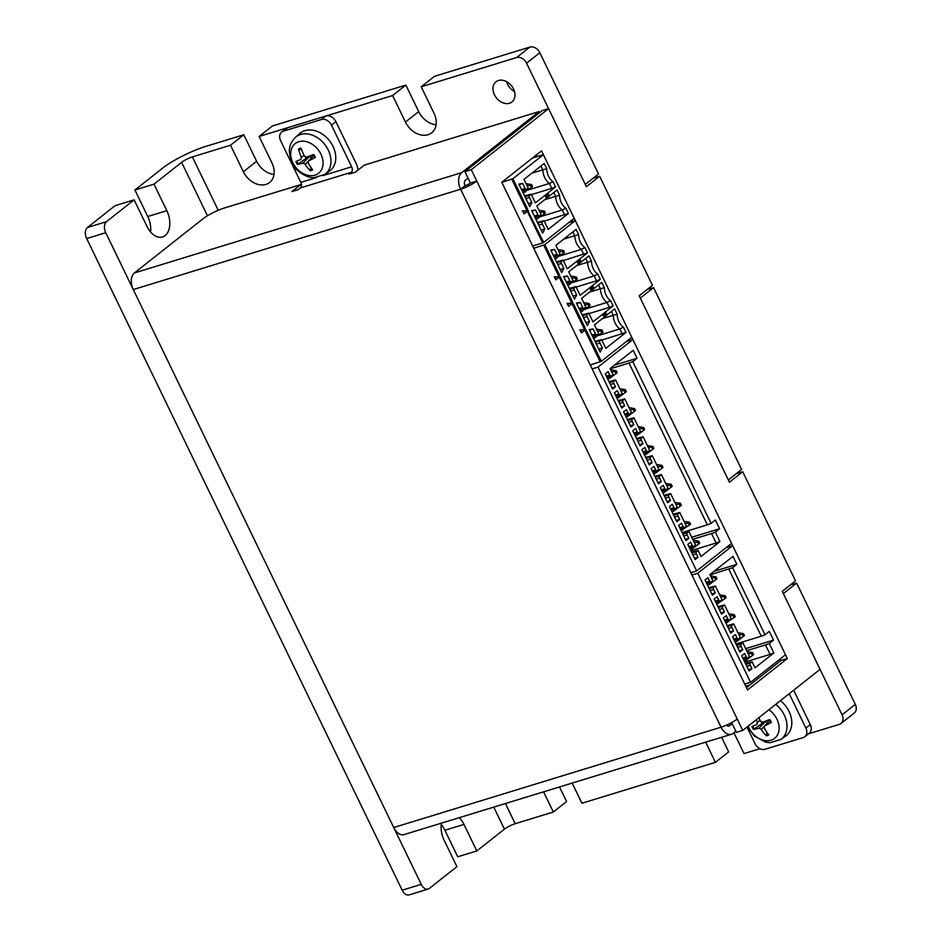 <?xml version="1.0" encoding="UTF-8"?>
<svg xmlns="http://www.w3.org/2000/svg" width="942" height="942" viewBox="0 0 942 942"><rect width="100%" height="100%" fill="white"/><g stroke="black" fill="none" stroke-linecap="round" stroke-linejoin="round"><path stroke-width="1.41" d="M393.721 827.523L721.066 727.2A12.847 8.101 73 0 0 731.463 734.254L404.118 834.577A12.847 8.101 73 0 1 393.721 827.523L133.269 289.559A12.847 8.101 -107 0 1 134.388 272.956L202.871 218.885A17.133 3.167 154.2 0 1 224.42 208.005L300.698 184.632L301.393 186.069M134.388 272.956L461.745 172.633A12.847 8.101 -107 0 0 460.614 189.236L721.066 727.2A12.847 2.379 -25.8 0 0 737.233 719.052L476.782 181.076L470.423 183.019L464.924 171.656L471.271 169.713L476.782 181.076A12.847 2.379 154.2 0 1 460.614 189.236L465.03 185.739A4.286 2.696 -107 0 1 465.407 180.205L468.056 178.12M732.169 723.68L729.532 725.764A4.286 2.696 -107 0 1 728.955 726.07A4.286 2.696 -107 0 1 726.47 725.152M728.366 479.984L736.338 473.685L742.696 471.742L729.438 482.21L639.194 295.812L652.453 285.344L599.63 176.236L586.371 186.704L548.585 108.66L542.239 110.603L464.924 171.656M737.233 719.052L742.732 730.415L820.046 669.362L782.26 591.317L795.519 580.849L742.696 471.742M585.276 184.432L598.523 173.964L539.837 52.728A8.56 6.453 -128.3 0 0 529.816 47.1L434.462 76.326L421.215 86.782L516.557 57.568A8.56 6.453 51.7 0 1 526.578 63.196L585.276 184.432L593.272 178.179L599.63 176.236M747.571 689.944L501.792 182.277L541.544 150.873L787.324 658.54L747.571 689.944M746.488 687.719L780.977 660.483L780.212 658.917M787.324 658.54L780.977 660.483M537.022 156.607L536.269 155.041M335.894 121.636A8.56 6.453 -128.3 0 0 325.873 116.007L287.734 127.7A8.56 6.453 -128.3 0 0 286.085 128.548L281.67 132.033A8.56 6.453 51.7 0 1 283.306 131.185L321.446 119.493A8.56 6.453 51.7 0 1 331.478 125.121L335.894 121.636L356.064 163.307A12.847 8.101 73 0 1 357.972 170.113M461.745 172.633L539.059 111.58L364.26 165.144L355.428 172.127L349.07 174.07L351.272 172.327L300.427 187.917A4.286 2.696 73 0 0 300.804 182.383L280.622 140.711A8.56 6.453 51.7 0 1 281.67 132.033M789.231 693.701L805.857 728.048A8.56 6.453 51.7 0 1 804.809 736.726A8.56 6.453 51.7 0 1 803.173 737.574L765.034 749.267A8.56 6.453 51.7 0 1 755.013 743.638L746.982 727.059M793.647 690.215L810.273 724.563L805.857 728.048M804.809 736.726L809.225 733.229A8.56 6.453 -128.3 0 0 810.273 724.563M351.272 172.327A4.286 2.696 73 0 0 351.649 166.793L331.478 125.121M300.427 187.917L298.214 189.66L291.855 191.603L300.698 184.632M539.059 111.58L539.589 112.687M731.463 734.254A12.847 8.101 73 0 0 733.206 733.335L735.843 731.251M465.03 185.739A4.286 0.789 -25.8 0 0 470.423 183.019M742.732 730.415L736.373 732.358L731.651 722.608M471.271 169.713L548.585 108.66M745.463 663.521L752.046 661.79L750.433 663.062A1.707 1.083 73 0 0 750.279 665.276L751.94 668.69L749.067 670.951L741.731 655.797L744.592 653.536L746.252 656.939L742.791 657.999M751.94 668.69L748.478 669.75M744.463 635.626L743.297 636.545L742.331 634.543L743.497 633.625L744.463 635.626M746.676 650.687L765.481 644.929L770.073 654.396L773.841 652.959L754.989 667.843L752.046 661.79M770.073 654.396L744.792 662.144M743.497 633.625L737.975 632.706M716.697 604.093L724.951 598.665L723.986 596.663L720.677 596.992M735.902 639.724L736.738 641.455L743.297 636.545M739.023 634.873L742.331 634.543M691.923 574.997L697.763 573.207L732.676 545.642L785.498 654.749L750.597 682.314L744.745 684.104M773.841 652.959L769.261 643.492L773.523 640.113L769.308 631.399L765.034 634.767L732.57 567.72L736.844 564.34L732.994 556.392L709.868 574.644L712.8 580.708L711.186 581.991A1.707 1.083 -107 0 1 710.951 582.109A1.707 1.083 -107 0 1 709.562 581.167L706.111 582.227M709.997 574.926L732.57 567.72M728.802 569.156L761.266 636.215L735.996 643.963M765.034 634.767L761.266 636.215M748.195 653.819L751.504 653.489L752.47 655.491L753.635 654.56L752.67 652.571L747.147 651.652M752.47 655.491L745.911 660.401L745.075 658.67M735.031 641.985L736.738 641.455M744.204 660.919L745.911 660.401M736.291 644.575L742.885 642.844L741.26 644.116A1.707 1.083 73 0 0 741.118 646.33L742.767 649.744L739.305 650.804M742.767 649.744L739.894 652.005L732.558 636.851L735.431 634.59L737.08 637.993L733.618 639.053M742.885 642.844L749.479 656.48L747.866 657.763A1.707 1.083 -107 0 1 747.63 657.881A1.707 1.083 -107 0 1 746.252 656.939M752.67 652.571L751.504 653.489M725.87 623.039L735.29 616.68L734.324 614.679L728.802 613.772M765.481 644.929L769.261 643.492M739.152 642.997L739.446 643.61M773.523 640.113L745.687 648.649M723.986 596.663L725.152 595.733L726.117 597.734L724.951 598.665M727.565 622.521L726.729 620.778M734.124 617.599L733.159 615.597L729.85 615.927M697.763 573.207L750.597 682.314M734.324 614.679L733.159 615.597M727.118 625.629L733.712 623.898L732.087 625.182A1.707 1.083 73 0 0 731.946 627.396L733.594 630.799L730.721 633.071L723.385 617.917L726.258 615.644L727.907 619.059L724.445 620.119M733.594 630.799L730.132 631.858M733.712 623.898L740.318 637.534L738.693 638.817A1.707 1.083 -107 0 1 738.457 638.935A1.707 1.083 -107 0 1 737.08 637.993M717.557 601.844L718.393 603.575M717.945 606.695L724.539 604.952L731.145 618.6L729.52 619.871A1.707 1.083 -107 0 1 729.296 620.001A1.707 1.083 -107 0 1 727.907 619.059M732.676 545.642L726.164 547.632M724.539 604.952L722.926 606.236A1.707 1.083 73 0 0 722.773 608.45L724.422 611.853L721.548 614.125L714.213 598.971L717.086 596.698L718.734 600.113L715.284 601.173M724.422 611.853L720.96 612.912M725.152 595.733L719.629 594.826M708.784 587.749L715.367 586.018L721.972 599.654L720.347 600.925A1.707 1.083 -107 0 1 720.124 601.055A1.707 1.083 -107 0 1 718.734 600.113M715.367 586.018L713.753 587.29A1.707 1.083 73 0 0 713.6 589.504L715.249 592.918L712.376 595.179L705.04 580.025L707.913 577.764L709.562 581.167M707.524 585.147L709.232 584.629L708.384 582.898M715.779 579.719L714.813 577.717L715.979 576.798L716.956 578.8L709.232 584.629M711.504 578.047L714.813 577.717M715.979 576.798L710.456 575.88M714.083 571.323L736.844 564.34M715.249 592.918L711.799 593.978M691.534 552.13L698.128 550.399L696.503 551.682A1.707 1.083 73 0 0 696.362 553.896L698.01 557.299L695.137 559.572L687.801 544.417L690.674 542.145L692.323 545.559L688.873 546.619M698.01 557.299L694.548 558.359M682.373 533.196L688.955 531.465L687.342 532.736A1.707 1.083 73 0 0 687.189 534.95L688.837 538.365L685.964 540.626L678.629 525.471L681.502 523.21L683.15 526.613A1.707 1.083 -107 0 0 684.54 527.555A1.707 1.083 -107 0 0 684.775 527.438L686.388 526.154L679.783 512.519L673.2 514.25M692.759 539.307L711.563 533.549L716.144 543.016L719.912 541.579L701.06 556.463L698.128 550.399M716.144 543.016L690.875 550.764M681.113 530.593L690.545 524.235L689.568 522.245L688.402 523.163L689.367 525.165M647.366 445.554L652.888 446.473L648.414 447.721M679.783 512.519L678.169 513.79A1.707 1.083 73 0 0 678.016 516.004L679.665 519.419L676.215 520.479M698.54 544.099L699.706 543.181L698.74 541.179L697.575 542.109L698.54 544.099L691.981 549.021L691.145 547.278M690.286 549.539L691.981 549.021M689.568 522.245L684.045 521.326M681.973 528.344L682.82 530.075M685.093 523.493L688.402 523.163M688.837 538.365L685.387 539.425M688.955 531.465L695.561 545.1L693.936 546.372A1.707 1.083 -107 0 1 693.712 546.501A1.707 1.083 -107 0 1 692.323 545.559M694.266 542.439L697.575 542.109M698.74 541.179L693.218 540.272M671.034 487.273L672.199 486.355L671.234 484.353L670.056 485.271L671.034 487.273L664.475 492.195L663.639 490.452M719.912 541.579L715.331 532.1L719.594 528.733L691.769 537.258M711.563 533.549L715.331 532.1M682.067 532.571L707.348 524.835L711.116 523.387L715.378 520.019L719.594 528.733M685.223 531.606L685.517 532.23M618.176 400.597L624.758 398.866L623.145 400.138A1.707 1.083 73 0 0 622.992 402.352L624.64 405.767L621.767 408.027L614.431 392.873L617.304 390.612L618.953 394.015L615.503 395.075M662.768 492.713L664.475 492.195M671.94 511.659L673.648 511.129L672.8 509.398M674.884 502.38L680.395 503.299L681.372 505.301L673.648 511.129M680.206 506.219L679.229 504.217L675.932 504.547M679.665 519.419L676.792 521.68L669.456 506.525L672.329 504.264L673.977 507.667L670.527 508.727M664.028 495.304L670.61 493.573L668.997 494.856A1.707 1.083 73 0 0 668.844 497.07L670.492 500.473L667.631 502.745L660.283 487.591L663.156 485.318L664.817 488.733L661.355 489.793M670.61 493.573L677.216 507.208L675.602 508.492A1.707 1.083 -107 0 1 675.367 508.609A1.707 1.083 -107 0 1 673.977 507.667M680.395 503.299L679.229 504.217M670.492 500.473L667.042 501.533M666.759 485.601L670.056 485.271M671.234 484.353L665.711 483.446M652.888 446.473L653.854 448.474L646.13 454.303L645.294 452.572M652.688 449.393L651.723 447.391M653.595 473.767L655.302 473.249L654.466 471.518M657.587 466.667L660.895 466.337L661.861 468.339L655.302 473.249M656.539 464.5L662.061 465.407L663.027 467.409L661.861 468.339M654.855 476.369L661.437 474.627L659.824 475.91A1.707 1.083 73 0 0 659.671 478.124L661.331 481.527L657.869 482.587M661.331 481.527L658.458 483.799L651.122 468.645L653.983 466.372L655.644 469.787L652.182 470.847M661.437 474.627L668.043 488.274L666.43 489.546A1.707 1.083 -107 0 1 666.194 489.675A1.707 1.083 -107 0 1 664.817 488.733M645.682 457.423L652.276 455.692L650.651 456.964A1.707 1.083 73 0 0 650.51 459.178L652.158 462.593L649.285 464.853L641.949 449.699L644.823 447.438L646.471 450.841L643.009 451.901M652.158 462.593L648.697 463.652M662.061 465.407L660.895 466.337M644.422 454.821L646.13 454.303M652.276 455.692L658.87 469.328L657.257 470.6A1.707 1.083 -107 0 1 657.021 470.729A1.707 1.083 -107 0 1 655.644 469.787M636.509 438.477L643.103 436.747L641.478 438.018A1.707 1.083 73 0 0 641.337 440.232L642.986 443.647L640.113 445.919L632.777 430.765L635.65 428.492L637.298 431.907L633.836 432.967M642.986 443.647L639.524 444.706M635.261 435.887L636.957 435.357L636.121 433.626M639.241 428.775L642.55 428.445L643.516 430.447L636.957 435.357M638.193 426.608L643.716 427.527L644.681 429.528L643.516 430.447M643.103 436.747L649.709 450.382L648.084 451.665A1.707 1.083 -107 0 1 647.861 451.783A1.707 1.083 -107 0 1 646.471 450.841M643.716 427.527L642.55 428.445M632.894 339.544L731.569 543.369L696.668 570.934L597.993 367.109L632.894 339.544L626.383 341.534M635.509 410.582L634.343 411.501L633.377 409.499L634.543 408.581L635.509 410.582M626.089 416.941L627.784 416.423L626.948 414.68M634.343 411.501L627.784 416.423M630.068 409.841L633.377 409.499M634.543 408.581L629.021 407.674M620.896 390.895L624.205 390.565L625.182 392.567L618.623 397.477L617.775 395.746M627.337 419.531L633.931 417.801L640.536 431.448L638.912 432.719A1.707 1.083 -107 0 1 638.688 432.837A1.707 1.083 -107 0 1 637.298 431.907M633.931 417.801L632.317 419.084A1.707 1.083 73 0 0 632.164 421.298L633.813 424.701L630.94 426.973L623.604 411.819L626.477 409.546L628.126 412.961L624.676 414.021M633.813 424.701L630.351 425.76M610.216 368.828L629.021 363.059L707.348 524.835M624.205 390.565L625.37 389.647L626.348 391.637L625.182 392.567M624.758 398.866L631.364 412.502L629.751 413.773A1.707 1.083 -107 0 1 629.515 413.903A1.707 1.083 -107 0 1 628.126 412.961M629.021 363.059L632.788 361.622L711.116 523.387M624.64 405.767L621.19 406.814M616.916 397.995L618.623 397.477M625.37 389.647L619.848 388.728M609.003 381.651L615.585 379.92L622.191 393.556L620.578 394.839A1.707 1.083 -107 0 1 620.342 394.957A1.707 1.083 -107 0 1 618.953 394.015M615.585 379.92L613.972 381.192A1.707 1.083 73 0 0 613.819 383.406L615.467 386.821L612.594 389.081L605.259 373.927L608.132 371.666L609.78 375.069L606.33 376.129M632.788 361.622L637.063 358.254L633.212 350.294L610.086 368.558L613.018 374.61L611.405 375.893A1.707 1.083 -107 0 1 611.17 376.011A1.707 1.083 -107 0 1 609.78 375.069M592.141 368.899L597.993 367.109M690.816 572.724L696.668 570.934M607.743 379.061L609.45 378.531L608.614 376.8M616.009 373.621L615.032 371.619L616.198 370.701L617.175 372.702L609.45 378.531M611.735 371.949L615.032 371.619M616.198 370.701L610.687 369.782M614.302 365.225L637.063 358.254M615.467 386.821L612.017 387.88M598.453 335.493L619.836 328.946A970.142 864.662 -137.5 0 0 623.439 327.157L625.994 332.432L605.812 348.363L601.585 339.65L595.426 342.252M625.994 332.432L601.82 340.121M602.315 318.655L613.23 315.311A12.847 8.101 -107 0 0 619.836 328.946L622.215 333.868M598.747 349.105L602.362 347.998L599.96 343.041A1.707 1.083 -107 0 1 600.101 340.827M589.539 330.089L593.154 328.982L595.556 333.939A1.707 1.083 73 0 0 596.934 334.881A1.707 1.083 73 0 0 597.169 334.763L598.653 333.586L594.437 324.872L614.62 308.941L617.175 314.216A970.142 864.662 -137.5 0 0 613.23 315.311L611.382 311.496M601.585 339.65L595.003 341.381M601.82 332.973L602.986 332.055L602.02 330.053L600.855 330.972L601.82 332.973L593.566 338.413M602.362 347.998L600.219 352.155L589.28 329.57L593.154 328.982M597.546 331.301L600.855 330.972M595.262 337.884L594.214 335.717M602.02 330.053L596.498 329.135M572.783 282.459L594.155 275.9L596.545 280.834L576.139 287.086M563.858 277.054L567.473 275.947L563.61 276.536L574.538 299.109L576.681 294.964L574.279 289.995A1.707 1.083 -107 0 1 574.432 287.781L575.915 286.615L580.131 295.329L600.313 279.385L596.545 280.834M575.915 286.615L569.321 288.346M584.087 328.546L585.17 328.004L584.087 328.546L572.712 305.055L573.796 304.513L585.17 328.004M589.186 303.536L588.02 304.454L588.986 306.456L590.151 305.538L589.186 303.536L583.663 302.618M584.711 304.784L588.02 304.454M588.986 306.456L580.719 311.884M585.9 322.588L589.515 321.481L587.372 325.638L576.445 303.053L580.307 302.464L582.709 307.422A1.707 1.083 73 0 0 584.099 308.364A1.707 1.083 73 0 0 584.334 308.246L585.818 307.068L581.591 298.355L601.773 282.423L604.328 287.687A970.142 864.662 -137.5 0 0 600.395 288.782L598.547 284.967M584.723 328.358L585.453 329.865L579.954 329.806L581.426 332.856L585.9 329.523M590.234 364.954L601.302 361.339L586.63 331.042L585.453 329.865L581.873 332.502L580.566 329.818M586.195 331.384L585.559 331.584L600.231 361.893M589.515 321.481L587.113 316.512A1.707 1.083 -107 0 1 587.266 314.298L588.75 313.133L592.965 321.846L613.148 305.903L610.593 300.639A11.704 7.383 -107 0 1 604.328 287.687M585.618 308.976L606.989 302.429A970.142 864.662 -137.5 0 0 610.593 300.639M589.48 292.126L600.395 288.782A12.847 8.101 -107 0 0 606.989 302.429L609.38 307.351L613.148 305.903M623.439 327.157A11.704 7.383 -107 0 1 617.175 314.216M567.473 275.947L569.875 280.904A1.707 1.083 73 0 0 571.264 281.846A1.707 1.083 73 0 0 571.488 281.717L572.971 280.551L568.756 271.838L588.938 255.894L591.494 261.17A970.142 864.662 -137.5 0 0 587.549 262.265A12.847 8.101 -107 0 0 594.155 275.9A970.142 864.662 -137.5 0 0 597.758 274.122A11.704 7.383 -107 0 1 591.494 261.17M582.427 311.366L581.379 309.2M576.139 279.939L577.316 279.009L576.339 277.007L575.173 277.937L576.139 279.939L567.885 285.367M600.313 279.385L597.758 274.122M571.888 301.84L571.252 302.029L572.618 303.348L567.119 303.289L568.591 306.338L573.066 303.006M573.348 304.867L572.618 303.348L569.027 305.985L567.732 303.3M568.791 222.583L575.303 220.581L631.788 337.271L601.302 361.339M575.303 220.581L544.817 244.661L533.737 248.264M559.042 275.311L558.406 275.511L560.949 277.996L572.324 301.487M592.695 285.532L590.293 289.394L594.072 288.37L592.695 285.532M605.529 312.049L603.127 315.911L606.907 314.899L605.529 312.049M579.86 259.015L577.446 262.877L581.238 261.852L579.86 259.015M584.923 247.593A11.704 7.383 -107 0 1 578.647 234.652L576.104 229.377L555.921 245.32L560.137 254.034L558.653 255.2A1.707 1.083 73 0 1 558.418 255.329A1.707 1.083 73 0 1 557.04 254.387L554.638 249.418L550.764 250.019L561.703 272.591L563.834 268.435L561.432 263.477A1.707 1.083 -107 0 1 561.585 261.264L563.069 260.086L567.284 268.8L587.467 252.868L584.923 247.593A970.142 864.662 -137.5 0 1 581.32 249.383A12.847 8.101 -107 0 1 574.714 235.747A970.142 864.662 -137.5 0 1 578.647 234.652M592.283 286.191L593.425 288.546M569.592 284.849L568.532 282.682M576.681 294.964L573.066 296.071M576.645 265.609L587.549 262.265L585.712 258.449M571.865 278.267L575.173 277.937M559.784 276.83L554.273 276.771L555.745 279.809L560.219 276.477M559.748 276.83L556.192 279.468L554.885 276.771M560.514 278.349L559.878 278.538L571.252 302.029M579.448 259.674L580.59 262.029M576.339 277.007L570.817 276.1M563.834 268.435L560.219 269.553M563.069 260.086L556.486 261.829M587.467 252.868L563.304 260.557M559.937 255.941L581.32 249.383L583.699 254.305M572.866 231.932L574.714 235.747L563.799 239.091M563.304 253.41L564.47 252.491L563.504 250.49L562.339 251.408L563.304 253.41L555.038 258.85M556.746 258.332L555.698 256.153M563.504 250.49L557.982 249.583M559.03 251.75L562.339 251.408M551.011 250.525L554.638 249.418M588.75 313.133L582.168 314.863M588.974 313.604L609.38 307.351M576.692 303.571L580.307 302.464M605.129 312.709L606.259 315.064M540.861 216.53L562.244 209.984A970.142 864.662 -137.5 0 0 565.848 208.194L568.391 213.469L548.209 229.401L543.993 220.687L537.835 223.301M568.391 213.469L544.229 221.158M553.79 192.533L555.639 196.348A12.847 8.101 -107 0 0 562.244 209.984L564.623 214.906M541.144 230.142L544.759 229.036L542.356 224.078A1.707 1.083 -107 0 1 542.51 221.865M543.993 220.687L537.411 222.418M531.936 211.126L535.562 210.019L537.964 214.988A1.707 1.083 73 0 0 539.342 215.93A1.707 1.083 73 0 0 539.578 215.8L541.061 214.635L536.846 205.921L557.028 189.978L559.572 195.253A970.142 864.662 -137.5 0 0 555.639 196.348L544.723 199.692M544.759 229.036L542.627 233.192L531.688 210.608L535.562 210.019M539.954 212.339L543.263 212.009L544.229 214.011L535.974 219.451M544.229 214.011L545.394 213.092L544.429 211.09L538.906 210.184M528.603 212.421L543.711 242.388L542.639 242.93L527.967 212.621L528.603 212.421L528.309 210.561M537.67 218.933L536.622 216.754M544.429 211.09L543.263 212.009M565.848 208.194A11.704 7.383 -107 0 1 559.572 195.253M527.838 210.914L524.282 213.54L522.975 210.855M523.834 213.893L527.861 210.914L522.363 210.843L524.282 213.54M527.131 209.395L526.496 209.595L527.861 210.914M501.827 182.348L512.895 178.733L527.579 209.042M532.63 245.992L542.639 242.93M532.548 157.985L543.381 154.665L574.196 218.309L543.711 242.388M543.381 154.665L512.895 178.733M547.938 193.086L545.536 196.96L549.316 195.936L547.938 193.086M553.001 181.676A11.704 7.383 -107 0 1 546.737 168.736L544.182 163.461L523.999 179.392L528.226 188.106L526.743 189.283A1.707 1.083 73 0 1 526.507 189.401A1.707 1.083 73 0 1 525.118 188.459L522.716 183.502L518.854 184.09L529.781 206.675L531.924 202.518L529.522 197.561A1.707 1.083 -107 0 1 529.675 195.347L531.158 194.17L535.374 202.883L555.556 186.952L553.001 181.676A970.142 864.662 -137.5 0 1 549.398 183.466A12.847 8.101 -107 0 1 542.804 169.831A970.142 864.662 -137.5 0 1 546.737 168.736M547.526 193.746L548.668 196.113M531.158 194.17L524.564 195.901M531.889 173.175L542.804 169.831L540.955 166.016M528.026 190.013L549.398 183.466L551.788 188.388L555.556 186.952M531.594 184.573L530.417 185.492L531.394 187.493L532.56 186.575L531.594 184.573L526.072 183.655M527.12 185.821L530.417 185.492M531.394 187.493L523.128 192.933M524.835 192.404L523.787 190.237M531.382 194.641L551.788 188.388M531.924 202.518L528.309 203.625M519.101 184.608L522.716 183.502M761.477 722.114A7.018 5.299 51.7 0 0 762.219 723.374L753.506 729.461A42.814 10.185 -30 0 0 759.005 728.178L761.077 729.202A42.814 30.368 66.7 0 0 766.329 735.82L767.024 732.511M756.308 719.7A42.814 29.85 73.1 0 0 757.368 722.384L756.944 724.386A42.814 2.32 153 0 1 751.916 726.529A12.599 9.491 -128.3 0 0 753.506 729.461M766.329 735.82A12.599 9.491 -128.3 0 0 768.731 734.878A42.814 24.221 -109.8 0 1 764.197 727.978L764.61 725.976A42.814 7.948 -33.6 0 0 771.357 722.479L771.357 722.479A12.599 9.491 -128.3 0 0 769.767 719.547A42.814 4.557 156.5 0 1 762.561 722.184L760.488 721.16A42.814 24.739 -115.4 0 1 758.816 717.71M768.908 709.75A18.899 14.248 51.7 0 1 774.642 738.316A18.899 14.248 51.7 0 1 748.172 726.117M764.28 726.223L769.897 720.571M780.435 700.648A23.986 18.075 51.7 0 1 785.546 736.161L780.836 739.482A23.68 17.851 -128.3 0 0 775.713 704.369M762.219 723.374L765.234 721.855L768.095 722.279M301.522 149.707L298.496 149.083A42.814 29.85 73.1 0 0 301.334 157.338L300.91 159.339A42.814 2.32 153 0 1 295.87 161.494A12.599 9.491 -128.3 0 0 297.46 164.426A42.814 10.185 -30 0 0 302.959 163.131L305.031 164.155A42.814 30.368 66.7 0 0 310.283 170.785L310.978 167.464M305.432 157.079A7.018 5.299 51.7 0 0 306.174 158.338L297.46 164.426M310.283 170.785A12.599 9.491 -128.3 0 0 312.685 169.843A42.814 24.221 -109.8 0 1 308.152 162.931L308.576 160.929A42.814 7.948 -33.6 0 0 315.311 157.432L315.311 157.432A12.599 9.491 -128.3 0 0 313.721 154.5A42.814 4.557 156.5 0 1 306.515 157.137L304.443 156.113A42.814 24.739 -115.4 0 1 300.91 148.141A12.599 9.491 -128.3 0 0 298.496 149.083M297.966 142.018A18.899 14.248 51.7 0 1 323.047 162.071A18.899 14.248 51.7 0 1 299.638 171.244A18.899 14.248 51.7 0 1 297.966 142.018M308.234 161.176L313.863 155.536M295.47 137.308L299.803 133.505A23.986 18.075 51.7 0 1 303.901 131.009A23.986 18.075 51.7 0 1 331.254 143.243A23.986 18.075 51.7 0 1 329.5 171.114L324.79 174.447A23.68 17.851 -128.3 0 0 326.521 146.928A23.68 17.851 -128.3 0 0 299.521 134.847A23.68 17.851 -128.3 0 0 295.47 137.308C289.1 143.702 289.312 150.013 289.335 151.309C290.548 161.058 293.48 167.582 298.155 170.902C306.456 177.897 312.897 177.744 314.027 177.685L324.79 174.447M306.174 158.338L309.188 156.808L312.049 157.232M150.59 231.979A19.276 12.152 73 0 0 147.764 216.519L134.93 190.001L153.993 184.161L166.84 210.678A19.276 12.152 -107 0 1 162.542 236.948A19.276 12.152 -107 0 1 146.952 226.374L134.117 199.857L115.054 205.697L87.441 227.505A8.56 5.405 73 0 0 86.688 238.573L402.163 890.202A8.56 5.405 73 0 0 409.087 894.9L428.163 889.06A8.56 5.405 -107 0 1 421.239 884.35L402.163 890.202M86.688 238.573L105.751 232.721A8.56 5.405 -107 0 1 106.505 221.664L134.117 199.857M105.751 232.721L421.239 884.35M441.504 823.12A19.276 12.152 -107 0 0 444.094 840.123L456.929 866.64L429.317 888.447A8.56 5.405 -107 0 1 428.163 889.06M459.284 817.668A19.276 12.152 -107 0 1 463.97 824.415L476.817 850.944L504.429 829.137A8.56 1.59 154.2 0 1 515.203 823.697L553.343 812.004L543.569 791.833M153.993 184.161L181.606 162.354A8.56 1.59 154.2 0 1 192.38 156.914L230.519 145.221L243.778 134.765L256.613 161.282A19.276 14.53 -128.3 0 0 274.016 174.435M421.215 86.782L434.05 113.311A19.276 14.53 51.7 0 1 431.695 132.81A19.276 14.53 51.7 0 1 405.449 122.071L392.614 95.554L405.861 85.086L418.707 111.603A19.276 14.53 -128.3 0 0 436.099 124.768M405.861 85.086L272.379 125.992L259.121 136.46L392.614 95.554M259.121 136.46L271.967 162.978A19.276 14.53 51.7 0 1 269.612 182.489A19.276 14.53 51.7 0 1 243.366 171.75L230.519 145.221M572.171 783.073L581.944 803.243L715.425 762.337L705.664 742.166M733.948 732.746L744.027 753.565L759.958 748.69M790.244 585.017L796.626 583.122L783.367 593.59L842.066 714.825A8.56 6.453 51.7 0 1 841.018 723.491A8.56 6.453 51.7 0 1 839.369 724.351L808.507 733.806M640.301 298.084L728.343 479.937L741.589 469.469L653.56 287.616L640.301 298.084M513.508 88.96A12.847 9.691 51.7 0 1 511.93 101.96A12.847 9.691 51.7 0 1 496.375 97.886A12.847 9.691 51.7 0 1 496.01 81.789A12.847 9.691 51.7 0 1 513.508 88.96M841.018 723.491L854.264 713.023A8.56 6.453 -128.3 0 0 855.312 704.357L796.626 583.122M647.178 289.512L653.56 287.616M639.229 295.859L647.201 289.571M782.296 591.364L790.267 585.076M506.702 81.707A12.847 9.691 -128.3 0 0 514.497 91.586M559.524 786.947L566.589 801.548L553.343 812.004M721.607 737.28L728.672 751.869L715.425 762.337M243.778 134.765L205.639 146.446A34.265 6.335 -25.8 0 0 162.542 168.194L134.93 190.001M476.817 850.944L457.741 856.784L444.907 830.267A19.276 12.152 73 0 0 441.268 824.65M728.296 726.141L729.532 725.764M749.208 685.576L745.934 686.577M325.873 116.007L321.446 119.493M283.306 131.185L287.734 127.7M300.804 182.383L316.536 177.555M322.894 175.612L351.649 166.793M460.614 189.236L133.269 289.559M745.911 664.451L750.433 663.062M750.279 665.276L746.829 666.335M741.118 646.33L737.657 647.389M736.738 645.506L741.26 644.116M727.577 626.56L732.087 625.182M731.946 627.396L728.484 628.455M718.405 607.625L722.926 606.236M722.773 608.45L719.311 609.509M713.6 589.504L710.138 590.563M709.232 588.679L713.753 587.29M691.993 553.06L696.503 551.682M696.362 553.896L692.9 554.956M673.648 515.18L678.169 513.79M678.016 516.004L674.566 517.064M687.189 534.95L683.727 536.01M683.15 526.613L679.7 527.673M682.82 534.126L687.342 532.736M664.475 496.234L668.997 494.856M668.844 497.07L665.393 498.13M659.671 478.124L656.221 479.184M655.302 477.3L659.824 475.91M650.51 459.178L647.048 460.238M646.13 458.354L650.651 456.964M641.337 440.232L637.875 441.292M636.969 439.408L641.478 438.018M627.796 420.462L632.317 419.084M632.164 421.298L628.703 422.357M618.623 401.527L623.145 400.138M622.992 402.352L619.53 403.412M613.819 383.406L610.369 384.466M609.45 382.582L613.972 381.192M599.96 343.041L596.333 344.148M591.941 335.058L595.556 333.939M566.26 282.011L569.875 280.904M574.432 287.781L569.745 289.218M544.817 244.661L559.489 274.97M574.279 289.995L570.664 291.102M558.406 275.511L543.734 245.203M561.585 261.264L556.91 262.7M561.432 263.477L557.817 264.584M553.413 255.494L557.04 254.387M587.266 314.298L582.58 315.735M587.113 316.512L583.498 317.631M579.095 308.529L582.709 307.422M542.356 224.078L538.742 225.185M534.338 216.095L537.964 214.988M526.496 209.595L511.824 179.286M529.675 195.347L524.988 196.772M529.522 197.561L525.907 198.668M521.503 189.577L525.118 188.459M754.342 729.061A11.716 8.831 51.7 0 1 752.764 726.188M768.189 734.148A11.716 8.831 51.7 0 1 766.093 734.901M769.367 719.7A11.716 8.831 51.7 0 1 770.921 722.573L769.32 719.676M757.368 722.384L760.088 720.371M761.077 729.202L763.95 727.036M759.005 728.178L765.234 721.855M299.109 149.696A11.716 8.831 51.7 0 1 301.169 148.836M298.296 164.026A11.716 8.831 51.7 0 1 296.718 161.141M312.143 169.101A11.716 8.831 51.7 0 1 310.048 169.866M313.321 154.653A11.716 8.831 51.7 0 1 314.875 157.526L313.274 154.629M301.334 157.338L304.042 155.324M305.031 164.155L307.904 161.989M302.959 163.131L309.188 156.808M106.505 221.664L87.441 227.505M504.429 829.137L493.761 807.106M207.464 215.765L181.606 162.354M529.816 47.1L516.557 57.568M526.578 63.196L539.837 52.728M192.38 156.914L218.226 210.302M505.43 803.526L515.203 823.697M855.312 704.357L842.066 714.825M243.366 171.75L256.613 161.282M405.449 122.071L418.707 111.603M166.84 210.678L147.764 216.519M463.97 824.415L444.907 830.267M750.009 684.94L745.77 686.235M747.63 657.881L743.368 659.188M738.457 638.935L734.195 640.242M729.296 620.001L725.022 621.308M710.951 582.109L706.688 583.416M720.124 601.055L715.849 602.362M684.54 527.555L680.277 528.862M693.712 546.501L689.438 547.808M675.367 508.609L671.104 509.916M666.194 489.675L661.932 490.982M657.021 470.729L652.759 472.036M647.861 451.783L643.586 453.09M638.688 432.837L634.413 434.144M629.515 413.903L625.241 415.21M611.17 376.011L606.907 377.318M620.342 394.957L616.08 396.264M592.506 336.235L596.934 334.881M566.837 283.201L571.264 281.846M553.99 256.683L558.418 255.329M579.671 309.718L584.099 308.364M534.915 217.284L539.342 215.93M522.08 190.767L526.507 189.401M747.548 726.612L754.201 735.949L765.752 742.202L770.073 742.72L780.836 739.482M764.292 726.2L769.838 720.477M308.258 161.153L313.804 155.43"/></g></svg>
